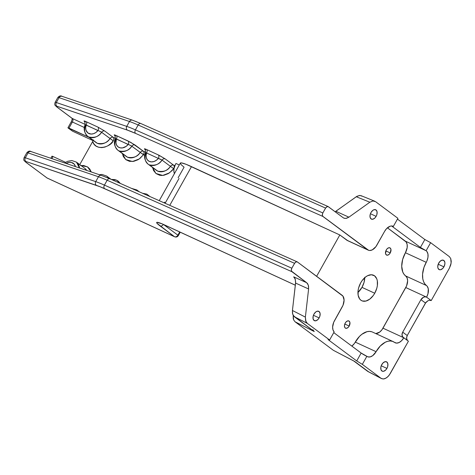 <?xml version="1.0" encoding="UTF-8"?>
<svg xmlns="http://www.w3.org/2000/svg" width="475" height="475" viewBox="0 0 475 475"><rect width="100%" height="100%" fill="white"/><g stroke="black" fill="none" stroke-linecap="round" stroke-linejoin="round"><path stroke-width="0.71" d="M364.77 277.216L364.07 282.304L361.986 287.363A14.048 8.627 114.7 0 1 357.936 292.493L361.986 287.363L374.739 293.241A14.048 8.627 -65.3 0 1 361.849 300.776A14.048 8.627 -65.3 0 1 360.715 282.791L362.182 280.517L365.697 276.901L367.603 275.708L371.361 274.758L374.567 275.832L376.728 278.754L377.31 280.784L377.358 285.588L376.823 288.177L374.739 293.241L373.273 295.515L369.758 299.131L365.94 301.049L362.389 300.99L360.887 300.2L359.652 298.947L358.144 295.248L358.097 290.445L358.631 287.856L360.715 282.791A14.048 8.627 -65.3 0 1 373.605 275.257A14.048 8.627 -65.3 0 1 374.739 293.241L361.986 287.363A14.048 8.627 114.7 0 0 364.764 277.667M345.224 323.095A3.978 2.446 -65.3 0 1 348.876 320.957A3.978 2.446 -65.3 0 1 349.202 326.052L344.797 324.027L349.202 326.052L348.306 327.263L346.702 328.267L345.277 328.029L344.66 327.198L344.482 325.262L345.224 323.095L346.121 321.884L347.718 320.88L349.149 321.124L349.927 322.525L349.202 326.052A3.978 2.446 -65.3 0 1 345.545 328.189A3.978 2.446 -65.3 0 1 345.224 323.095M386.258 249.981A3.978 2.446 -65.3 0 1 389.91 247.843A3.978 2.446 -65.3 0 1 390.23 252.938L385.825 250.907L390.23 252.938L389.34 254.149L387.737 255.152L386.306 254.909L385.528 253.507L386.258 249.981L387.149 248.769L388.752 247.766L390.183 248.003L390.961 249.411L390.23 252.938A3.978 2.446 -65.3 0 1 386.579 255.075A3.978 2.446 -65.3 0 1 386.258 249.981M370.981 212.527A5.148 3.165 -65.3 0 1 375.707 209.766A5.148 3.165 -65.3 0 1 376.123 216.357L370.423 213.732L376.123 216.357L374.965 217.924L372.893 219.224L371.046 218.91L370.037 217.093L370.215 214.385L370.981 212.527L372.804 210.366L374.205 209.665L376.058 209.974L377.067 211.791L376.889 214.504L376.123 216.357A5.148 3.165 -65.3 0 1 371.397 219.118A5.148 3.165 -65.3 0 1 370.981 212.527M313.993 314.076A5.148 3.165 -65.3 0 1 318.719 311.315A5.148 3.165 -65.3 0 1 319.135 317.906L313.441 315.281L319.135 317.906L317.983 319.473L315.911 320.773L314.058 320.459L313.049 318.642L313.227 315.934L313.993 314.076L315.822 311.915L317.223 311.214L319.069 311.523L320.079 313.34L319.901 316.053L319.135 317.906A5.148 3.165 -65.3 0 1 314.408 320.673A5.148 3.165 -65.3 0 1 313.993 314.076M381.781 364.568A5.148 3.165 -65.3 0 1 386.508 361.808A5.148 3.165 -65.3 0 1 386.923 368.398L381.223 365.774L386.923 368.398L385.765 369.966L383.693 371.266L382.393 371.242L381.051 369.883L380.819 367.377L381.342 365.477L382.933 363.007L385.005 361.707L386.858 362.015L387.867 363.832L387.683 366.546L386.923 368.398A5.148 3.165 -65.3 0 1 382.197 371.165A5.148 3.165 -65.3 0 1 381.781 364.568M438.769 263.019A5.148 3.165 -65.3 0 1 443.496 260.258A5.148 3.165 -65.3 0 1 443.911 266.849L438.211 264.225L443.911 266.849L442.753 268.417L440.681 269.717L439.381 269.693L438.039 268.333L437.748 266.742L438.324 263.928L439.921 261.458L441.993 260.158L443.846 260.466L444.849 262.283L444.867 264.047L443.911 266.849A5.148 3.165 -65.3 0 1 439.185 269.616A5.148 3.165 -65.3 0 1 438.769 263.019M159.493 158.751L162.028 160.099C159.458 164.326 155.218 165.917 149.304 164.867A11.24 8.793 126.7 0 1 148.063 164.13L156.477 170.4A11.24 8.793 -53.3 0 0 157.724 171.137C163.632 172.188 167.871 170.596 170.442 166.363L162.028 160.099A11.24 8.793 126.7 0 1 149.304 164.867L157.724 171.137A11.24 8.793 -53.3 0 0 170.442 166.363L173.66 168.655A2.808 1.728 114.7 0 0 173.624 165.169L174.818 165.722L173.624 165.169C174.396 165.953 174.408 167.111 173.66 168.655L169.421 172.888L162.693 175.435L155.865 173.434L152.594 167.503L153.556 170.507L156.067 173.595L159.665 175.251L161.732 175.471L163.893 175.269L168.209 173.654L172.063 170.602L173.66 168.655L170.442 166.363C171.41 165.163 172.467 164.766 173.624 165.169A2.808 2.197 -53.3 0 0 170.442 166.363L162.028 160.099A2.808 2.197 126.7 0 1 165.211 158.905L173.624 165.169L165.211 158.905A2.808 2.197 -53.3 0 0 162.028 160.099L146.573 152.986L146.074 155.604L146.401 158.056L147.505 160.057L149.269 161.387L151.495 161.892L153.936 161.524L156.311 160.318L158.353 158.412A8.425 6.597 126.7 0 1 149.269 161.387A8.425 6.597 126.7 0 1 146.573 152.986L145.671 152.422M126.273 156.483L127.52 157.219C133.428 158.27 137.667 156.679 140.244 152.445L131.824 146.181A11.24 8.793 126.7 0 1 119.1 150.949L127.52 157.219A11.24 8.793 -53.3 0 0 140.244 152.445L144.78 155.349L143.456 154.737L139.217 158.971L132.489 161.518L125.661 159.517L122.39 153.585L123.357 156.596L125.863 159.677L129.461 161.334L133.689 161.357L138.005 159.737L140.024 158.371L143.456 154.737L131.1 145.712L116.369 139.068L115.93 142.951L116.66 145.208L118.115 146.9L120.139 147.832L122.502 147.903L126.107 146.401L128.149 144.495A8.425 6.597 126.7 0 1 119.071 147.47A8.425 6.597 126.7 0 1 116.369 139.068L115.864 138.825A11.24 8.793 126.7 0 0 117.859 150.213L119.1 150.949A11.24 8.793 126.7 0 1 117.859 150.213L126.273 156.483A11.24 8.793 -53.3 0 0 127.52 157.219L119.1 150.949C125.014 152 129.253 150.409 131.824 146.181L129.289 144.833M96.075 142.565L97.316 143.302C103.223 144.352 107.463 142.761 110.04 138.534L101.62 132.264A11.24 8.793 126.7 0 1 88.896 137.032L97.316 143.302A11.24 8.793 -53.3 0 0 110.04 138.534L113.252 140.82C110.901 146.87 95.707 151.679 92.678 141.562L79.752 164.593L92.678 141.562L94.08 144.162L96.164 146.122L98.782 147.303L101.769 147.63L104.922 147.084L108.021 145.694L110.859 143.557L113.252 140.82L100.896 131.795L86.165 125.151L85.672 127.775L85.993 130.221L87.911 132.982L91.087 134.063L93.528 133.695L95.903 132.489L97.945 130.577A8.425 6.597 126.7 0 1 88.867 133.552A8.425 6.597 126.7 0 1 86.165 125.151L85.66 124.907A11.24 8.793 126.7 0 0 87.655 136.295L88.896 137.032A11.24 8.793 126.7 0 1 87.655 136.295L96.075 142.565A11.24 8.793 -53.3 0 0 97.316 143.302L88.896 137.032C94.81 138.083 99.049 136.491 101.62 132.264L99.085 130.916M391.679 225.922L392.374 226.533L392.617 226.094L392.374 226.533L420.423 247.428L424.852 239.531L397.444 219.118L424.852 239.531L430.629 242.678L449.279 256.571L450.722 258.525L451.25 261.41L450.787 264.801L449.397 268.173L431.205 300.586L429.715 300.283L428.106 300.639L425.998 302.284L407.253 335.54L406.564 338.063L407.425 340.474M408.411 341.21L390.218 373.623L388.122 376.467L385.629 378.343L383.129 378.979L380.992 378.26L362.336 364.367L356.725 360.941L328.676 340.047L327.982 339.31L329.614 339.993L307.266 323.344L294.328 316.718L314.254 331.562L295.058 321.777L333.385 350.324L353.537 360.822L367.561 371.266L380.992 378.26L368.048 371.575L381.478 378.569L383.129 378.979L384.358 378.83L386.899 377.548L389.239 375.143L408.411 341.21L403.786 337.761A9.363 5.753 -65.3 0 1 395.188 342.784A9.363 5.753 -65.3 0 1 394.553 342.404L392.552 341.359L390.278 340.973L387.82 341.27L385.267 342.238L380.285 346.002L376.081 351.684A18.727 11.501 -65.3 0 1 393.27 341.644A18.727 11.501 -65.3 0 1 394.553 342.404L396.684 343.116L399.19 342.487L401.684 340.605L403.786 337.761L382.975 328.178L403.786 337.761A4.685 3.663 126.7 0 1 403.269 337.458A4.685 3.663 126.7 0 1 402.711 332.156L402.004 334.673L402.675 336.858L408.411 341.21M375.553 201.655L397.902 218.304L375.553 201.655L372.911 200.961L375.553 201.655M393.27 341.644L372.465 332.055A18.727 11.501 114.7 0 0 355.276 342.101L376.081 351.684A9.363 5.753 -65.3 0 1 367.49 356.707A9.363 5.753 -65.3 0 1 366.848 356.327L362.336 364.367L356.725 360.941L328.676 340.047L328.902 339.637L328.676 340.047L327.982 339.31L329.614 339.993L334.145 331.912A9.363 5.753 -65.3 0 1 334.477 320.696L343.027 305.229L344.078 300.117L342.932 296.115L297.35 261.939L295.955 261.909L296.709 261.719M178.149 177.757L184.074 167.2L181.171 164.688L180.28 163.216L181.462 162.901L186.087 164.308L339.821 234.971L346.833 240.196L367.638 249.785L322.881 216.446L322.287 214.991L322.84 212.96L135.423 129.871L322.84 212.96L325.577 208.086L138.16 124.996L135.423 129.871A2.808 1.9 113.9 0 0 135.624 133.422L127.46 130.15L56.656 106.18L56.264 106.4L57.208 107.225L72.366 118.518L85.233 124.444L72.366 118.518L57.208 107.225A6.555 0.665 29.3 0 1 57.042 106.293L127.46 130.15A44.015 4.477 29.3 0 1 135.624 133.422L322.881 216.446L135.624 133.422A2.808 1.9 -66.1 0 1 135.423 129.871L138.16 124.996L325.577 208.086L326.954 206.667L328.053 206.536L343.182 217.74L328.356 206.696M164.902 225.126A2.808 1.728 -65.3 0 1 164.694 225.002L295.343 285.202L161.892 223.773L156.928 222.318L156.637 222.65L157.071 223.375L174.503 236.698L46.978 177.935L25.781 162.135L25.181 161.482L26.042 161.536L100.16 186.776L291.882 271.688L291.288 270.233L291.84 268.203L104.423 185.113L291.84 268.203L294.577 263.328L107.16 180.239L104.423 185.113A2.808 1.9 113.9 0 0 104.619 188.664L291.882 271.688L306.707 282.732L293.687 276.842L306.707 282.732L308.346 285.226L308.608 288.972L295.587 283.088L292.434 310.484L305.372 317.11L308.608 288.972L295.587 283.088L295.319 279.342L293.687 276.842L295.034 278.57L295.658 282.073L292.434 310.484L292.695 314.224L294.328 316.718L307.266 323.344L305.633 320.851L305.372 317.11L292.434 310.484L292.493 313.375L293.354 315.667L314.254 331.562L312.847 329.692M136.628 121.784L132.929 120.401A2.808 2.452 -71.3 0 0 132.466 120.181A2.808 2.452 -71.3 0 0 129.479 121.511L59.06 97.654A9.363 0.95 -150.7 0 0 57.843 97.494A9.363 0.95 29.3 0 1 59.06 97.654L56.323 102.529L59.06 97.654L129.479 121.511L126.742 126.386L129.479 121.511A46.823 4.762 29.3 0 1 138.16 124.996A46.823 4.762 -150.7 0 0 129.479 121.511A2.808 2.452 108.7 0 1 132.43 120.169M97.945 130.577A2.808 1.728 114.7 0 0 97.909 127.098L86.129 121.671A2.808 1.728 -65.3 0 1 86.165 125.151A2.808 1.728 114.7 0 0 86.129 121.671C83.814 120.644 83.386 120.715 84.847 121.873L84.057 120.947L85.387 121.345L97.909 127.098L104.803 131.07L113.216 137.34L115.437 138.362L113.216 137.34A2.808 2.197 -53.3 0 0 110.04 138.534C111.002 137.334 112.058 136.937 113.216 137.34C113.988 138.118 114 139.276 113.252 140.82A2.808 1.728 114.7 0 0 113.216 137.34L104.803 131.07A2.808 2.197 -53.3 0 0 101.62 132.264A2.808 2.197 126.7 0 1 104.803 131.07L97.909 127.098A2.808 1.728 -65.3 0 1 97.945 130.577L85.263 124.593M128.149 144.495A2.808 1.728 114.7 0 0 128.113 141.016L116.333 135.589A2.808 1.728 -65.3 0 1 116.369 139.068A2.808 1.728 114.7 0 0 116.333 135.589C114.018 134.562 113.59 134.633 115.051 135.791L114.261 134.864L115.591 135.262L130.833 142.399L143.42 151.258L145.641 152.279L143.42 151.258A2.808 2.197 -53.3 0 0 140.244 152.445C141.206 151.252 142.262 150.854 143.42 151.258C144.192 152.036 144.204 153.193 143.456 154.737A2.808 1.728 114.7 0 0 143.42 151.258L135.007 144.988A2.808 2.197 -53.3 0 0 131.824 146.181A2.808 2.197 126.7 0 1 135.007 144.988L128.113 141.016A2.808 1.728 -65.3 0 1 128.149 144.495L115.467 138.504M145.32 149.744A2.808 2.197 126.7 0 0 145.255 149.708L144.465 148.782L146.537 149.5L159.161 155.331L165.211 158.905L158.317 154.933A2.808 1.728 -65.3 0 1 158.353 158.412A2.808 1.728 114.7 0 0 158.317 154.933L146.537 149.5A2.808 1.728 -65.3 0 1 146.573 152.986L146.062 152.742A11.24 8.793 126.7 0 0 148.063 164.13L156.477 170.4M174.444 173.767L173.945 171.861L173.969 168.72L175.417 164.475L176.005 163.477L179.265 164.979L176.005 163.477A11.24 8.793 126.7 0 0 174.402 173.648M105.628 177.027L101.929 175.643A2.808 2.452 -71.3 0 0 101.46 175.423A2.808 2.452 -71.3 0 0 98.473 176.753L28.061 152.897A9.363 0.95 -150.7 0 0 26.843 152.736A9.363 0.95 29.3 0 1 28.061 152.897L25.323 157.771L28.061 152.897L98.473 176.753L95.742 181.628L98.473 176.753A46.823 4.762 29.3 0 1 107.16 180.239L294.577 263.328L295.955 261.909L294.868 262.871L291.84 268.203L291.317 269.729L291.448 271.1L306.707 282.732L307.681 283.777L308.548 286.075L308.608 288.972L305.372 317.11L305.924 321.622L307.266 323.344L329.614 339.993L334.145 331.912L332.975 329.858L332.625 327.043L333.723 322.24L342.226 306.886A9.363 5.753 -65.3 0 0 342.113 295.278L297.35 261.939M297.142 261.814L109.862 178.784A2.808 1.9 113.9 0 0 107.16 180.239A2.808 1.9 -66.1 0 1 109.844 178.778A2.808 1.9 -66.1 0 1 110.093 178.915A2.808 1.9 113.9 0 0 109.862 178.784L101.46 175.423L31.047 151.567A2.808 2.452 108.7 0 0 28.061 152.897A2.808 2.452 -71.3 0 1 31.012 151.555A2.808 2.452 -71.3 0 1 31.51 151.786L31.124 151.673M375.642 333.521A9.363 5.753 114.7 0 0 382.975 328.178L406.57 285.902L407.627 280.79L407.099 277.899L405.656 275.951L426.461 285.534A18.727 11.501 -65.3 0 1 426.229 262.325L405.424 252.736A18.727 11.501 114.7 0 0 405.656 275.951L426.461 285.534A9.363 5.753 -65.3 0 1 426.58 297.142L405.775 287.553A9.363 5.753 114.7 0 0 405.656 275.951L404.005 274.277L402.77 272.044L401.713 266.267L402.646 259.487L405.424 252.736A9.363 5.753 114.7 0 0 405.306 241.128L426.117 250.717A9.363 5.753 -65.3 0 1 426.229 262.325L405.424 252.736L407.17 247.635L407.134 244.435L406.131 241.965L387.434 227.816L405.306 241.128L426.117 250.717A4.685 0.475 29.3 0 1 420.423 247.428L424.852 239.531L430.629 242.678L426.117 250.717L426.942 251.554L427.945 254.018L427.975 257.224L427.031 260.674L423.985 267.342L422.572 274.212L422.803 278.926L423.581 281.633L424.816 283.866L427.286 286.372L428.29 288.842L427.969 293.77L426.58 297.142L425.119 296.857L423.54 297.237L420.945 299.66L402.711 332.156L420.945 299.66A4.685 3.663 126.7 0 1 426.58 297.142L431.205 300.586L429.715 300.283L428.106 300.639L425.487 303.044L420.945 299.66L425.487 303.044L407.253 335.54L402.711 332.156L407.253 335.54L406.642 337.214L406.647 338.883L407.271 340.284M371.747 331.77L369.473 331.39L367.015 331.687L361.914 334.246L359.474 336.413L354.297 343.615L351.844 346.109A9.363 5.753 114.7 0 0 355.276 342.101L376.081 351.684L372.762 355.615L370.215 356.891L367.846 356.85L361.154 353.044L333.747 332.625L361.154 353.044A4.685 0.475 -150.7 0 0 366.848 356.327L362.336 364.367L380.992 378.26M327.708 206.477L325.874 207.628L322.84 212.96L322.317 214.486L322.632 216.19L368.642 250.307L369.776 250.497L372.281 249.868L375.897 246.662L384.625 231.331A9.363 5.753 -65.3 0 1 393.217 226.308A9.363 5.753 -65.3 0 1 393.365 226.379L392.861 226.153L393.365 226.379L397.902 218.304L393.365 226.379L391.258 225.993L390.088 226.243L386.573 228.641L384.625 231.331L376.877 245.142A9.363 5.753 -65.3 0 1 368.279 250.165A9.363 5.753 -65.3 0 1 367.638 249.785L346.833 240.196A9.363 5.753 114.7 0 0 347.474 240.576L368.279 250.165M374.763 201.21L361.184 195.718L359.338 195.468L356.268 196.733L369.847 202.225L348.899 217.17L369.847 202.225L356.268 196.733L335.878 211.286L348.899 217.17L345.83 218.435L343.847 218.132L343.182 217.74L344.411 218.334L346.584 218.298L348.899 217.17L335.878 211.286L335.107 211.773M335.142 211.755L357.04 196.24L360.062 195.457L361.98 196.163M369.847 202.225L372.911 200.961L369.847 202.225M141.093 123.672A2.808 1.9 113.9 0 0 140.861 123.542A2.808 1.9 113.9 0 0 138.16 124.996A2.808 1.9 -66.1 0 1 140.843 123.536A2.808 1.9 -66.1 0 1 141.093 123.672M334.388 350.847L354.023 361.125L333.385 350.324L295.058 321.777L293.651 319.907L293.259 318.618L293.182 315.388L293.651 319.907L295.058 321.777L314.254 331.562L313.452 330.754M71.79 122.117L71.351 121.665L67.931 127.763L68.37 128.208L72.622 131.231L93.1 140.665L72.622 131.231L68.133 128.024L89.057 137.34L68.982 128.09L72.402 121.998L84.372 127.514L72.402 121.998A2.808 1.728 114.7 0 0 72.366 118.518A2.808 2.197 126.7 0 1 72.034 118.317M50.819 158.264L51.977 156.192L53.028 156.524L51.852 158.614L53.028 156.524L65.621 162.331L52.66 156.364L52.012 156.174L52.416 156.643M159.232 200.676L180.316 163.109A29.967 3.046 -150.7 0 1 191.49 166.63L169.759 205.342L191.49 166.63L339.821 234.971L316.629 276.296L339.821 234.971L347.831 240.718M356.725 360.941L361.154 353.044L356.725 360.941M56.875 107.023A2.808 2.197 -53.3 0 0 57.208 107.225A2.808 2.197 126.7 0 1 56.899 107.041C55.147 105.088 54.245 105.747 55.106 102.368A9.363 0.95 29.3 0 1 56.323 102.529L126.742 126.386A46.823 4.762 29.3 0 1 135.423 129.871A46.823 4.762 -150.7 0 0 126.742 126.386A2.808 2.452 108.7 0 0 127.46 130.15A2.808 2.452 -71.3 0 1 126.742 126.386L56.323 102.529A2.808 2.452 108.7 0 0 57.042 106.293A2.808 2.452 -71.3 0 1 56.323 102.529A9.363 0.95 -150.7 0 0 55.106 102.374L57.843 97.494C59.298 95.855 60.699 95.463 62.047 96.324A2.808 2.452 108.7 0 0 59.06 97.654A2.808 2.452 -71.3 0 1 62.011 96.312A2.808 2.452 -71.3 0 1 62.51 96.544M163.364 224.432A2.808 2.197 126.7 0 1 160.01 225.898L174.503 236.698A2.808 2.197 -53.3 0 0 177.882 235.184L178.321 235.636L177.882 235.184L179.704 231.942L177.882 235.184L163.566 224.521L177.882 235.184A2.808 2.197 126.7 0 1 174.503 236.698A2.808 1.728 114.7 0 0 174.693 236.811A2.808 1.728 -65.3 0 1 174.503 236.698L46.978 177.935A2.808 1.728 114.7 0 0 47.167 178.054A2.808 1.728 -65.3 0 1 46.978 177.935A2.808 2.197 126.7 0 1 46.663 177.751A2.808 2.197 -53.3 0 0 46.978 177.935L26.208 162.468A2.808 2.197 126.7 0 1 25.899 162.284A2.808 2.197 -53.3 0 0 26.208 162.468A6.555 0.665 29.3 0 1 26.042 161.536A2.808 2.452 -71.3 0 1 25.323 157.771A2.808 2.452 108.7 0 0 26.042 161.536L96.461 185.393A2.808 2.452 -71.3 0 1 95.742 181.628A2.808 2.452 108.7 0 0 96.461 185.393A44.015 4.477 29.3 0 1 104.619 188.664A2.808 1.9 -66.1 0 1 104.423 185.113A46.823 4.762 -150.7 0 0 95.742 181.628L25.323 157.771A9.363 0.95 -150.7 0 0 24.106 157.617A9.363 0.95 29.3 0 1 25.323 157.771L95.742 181.628A46.823 4.762 29.3 0 1 104.423 185.113L107.16 180.239A46.823 4.762 -150.7 0 0 98.473 176.753A2.808 2.452 108.7 0 1 101.43 175.412M375.879 333.533L379.656 332.102L382.001 329.692L405.775 287.553L426.58 297.142L431.205 300.586L449.397 268.173L451.143 263.073L450.722 258.525L449.279 256.571L430.629 242.678L426.117 250.717L420.423 247.428L392.374 226.533A4.685 0.475 29.3 0 1 391.721 225.975M93.367 139.87L92.678 141.562L93.367 139.87M179.045 178.434L165.365 202.807L164.475 202.13M149.946 196.555L146.817 194.115L142.518 193.266L149.946 196.555M120.3 183.415L118.299 181.224L116.612 180.197L114.701 179.568L111.293 179.419L116.488 180.144L120.3 183.415M80.993 165.514L87.483 166.873L91.23 171.956L89.769 169.023L87.715 167.028L83.665 165.508L80.578 165.573M354.534 361.344L368.558 371.788M84.877 168.411L86.693 170.418A11.24 8.793 -53.3 0 0 84.877 168.411L76.463 162.141A11.24 8.793 126.7 0 1 79.456 167.966L76.463 162.141L71.832 160.532L67.45 161.357L64.713 162.973M75.377 166.309A8.425 6.597 126.7 0 0 66.084 163.436L69.017 162.367L71.381 162.438L74.219 164.13L75.46 166.612M99.364 174.711L102.036 174.45L106.667 176.059A11.24 8.793 126.7 0 1 108.579 178.22L106.667 176.059L111.013 179.295M131.462 188.361L136.871 189.976A11.24 8.793 126.7 0 1 138.284 191.389L136.871 189.976L139.472 191.912M31.047 151.567C29.699 150.706 28.298 151.097 26.843 152.736L24.106 157.611C23.245 160.989 24.148 160.33 25.899 162.284L47.167 178.054L174.693 236.811C176.231 237.352 177.442 236.954 178.321 235.636L180.245 232.198L178.321 235.612M158.834 222.638L158.478 222.674C158.228 222.662 158.769 222.371 164.884 225.12A2.808 1.728 114.7 0 1 164.694 225.002A21.535 2.191 -150.7 0 0 160.01 225.898A2.808 2.197 -53.3 0 0 163.335 224.485M67.931 127.763L68.982 128.09L72.402 121.998A2.808 1.728 114.7 0 0 72.366 118.518A2.808 2.197 -53.3 0 1 72.058 118.334L56.899 107.041M145.255 149.708C143.794 148.55 144.222 148.479 146.537 149.5A2.808 1.728 114.7 0 1 146.573 152.986L158.353 158.412M176.094 236.871L177.145 236.728M177.484 236.538L178.303 235.648M62.047 96.324L132.466 120.181L140.861 123.542L328.148 206.572M295.337 285.226L164.884 225.12M71.351 121.665C72.111 119.712 72.319 118.572 71.968 118.245M87.655 136.295C84.081 132.519 83.262 128.588 85.203 124.509L84.793 121.766L85.156 122.063M117.859 150.213C114.285 146.431 113.466 142.506 115.407 138.427L114.998 135.684L115.36 135.975M145.564 149.892L145.202 149.601L145.611 152.344C143.67 156.423 144.489 160.348 148.063 164.13"/></g></svg>
